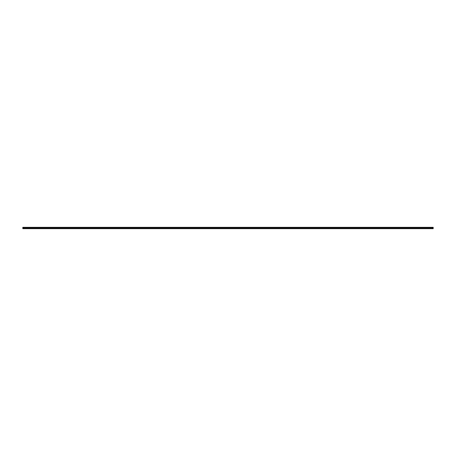 <?xml version="1.0" encoding="UTF-8"?>
<svg xmlns="http://www.w3.org/2000/svg" width="456" height="456" viewBox="0 0 456 456"><rect width="100%" height="100%" fill="white"/><g stroke="black" fill="none" stroke-linecap="round" stroke-linejoin="round"><path stroke-width="0.68" d="M433.2 228.006L22.8 228.006L22.8 227.333L433.2 227.333L433.2 228.667L22.8 228.667L433.2 228.593M433.2 228.399L22.8 228.399L433.2 228.217M22.8 227.818L433.2 227.818M433.2 227.441L22.8 227.441M22.8 227.709L433.2 227.709M433.2 227.55L22.8 227.55M22.8 227.686L433.2 227.686M433.2 227.572L22.8 227.572"/></g></svg>
